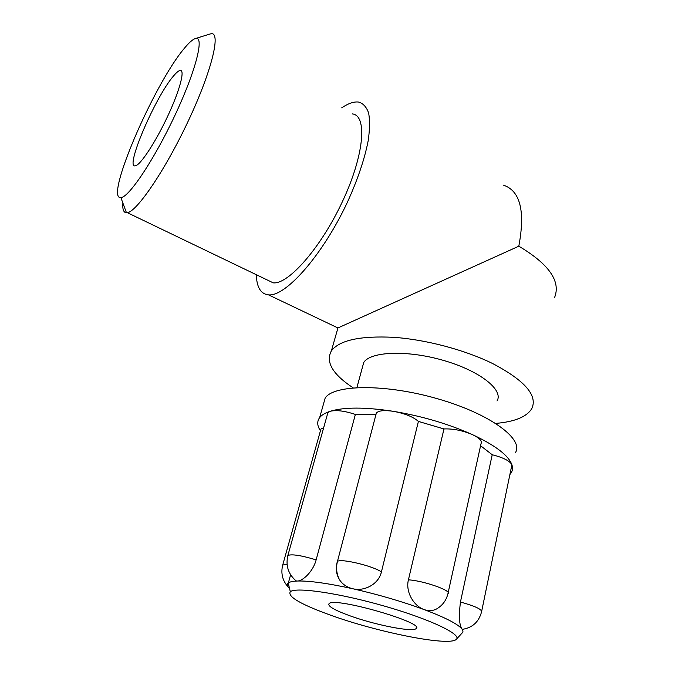 <?xml version="1.0" encoding="UTF-8"?>
<svg xmlns="http://www.w3.org/2000/svg" width="675" height="675" viewBox="0 0 675 675"><rect width="100%" height="100%" fill="white"/><g stroke="black" fill="none" stroke-linecap="round" stroke-linejoin="round"><path stroke-width="1.01" d="M173.585 75.904C176.394 72.562 178.563 70.748 180.09 70.462C185.338 69.289 179.854 90.315 167.653 116.303C155.512 142.282 140.468 165.063 135.439 165.788C124.242 169.357 155.284 96.77 173.585 75.904M554.47 297.793C561.102 281.492 549.222 264.288 518.813 246.198C525.395 211.148 520.273 190.789 503.432 185.144M495.771 423.402C514.654 421.782 526.652 416.872 531.773 408.67C537.924 395.558 524.88 380.523 492.64 363.547C464.805 349.844 425.917 339.567 393.685 337.323C360.231 335.686 339.466 340.192 331.4 350.84C325.358 361.969 332.615 374.296 353.16 387.838M362.256 367.9L363.724 362.517C370.347 351.464 407.118 349.836 443.467 360.408C479.9 370.845 503.904 390.015 497.011 400.984M518.813 246.198L337.93 327.957L268.507 294.865C285.542 296.882 322.616 255.344 347.448 202.137C357.742 179.415 364.669 158.87 368.229 140.51C369.807 129.372 369.942 120.209 368.626 113.02C366.542 107.122 363.268 103.478 358.813 102.085C354.046 101.419 348.342 103.343 341.693 107.865M349.928 615.803C334.235 610.073 327.299 606.007 329.105 603.593C334.598 596.658 426.752 623.253 415.994 628.67C412.307 632.348 374.811 624.873 349.928 615.803M462.831 629.294L461.919 628.99C459.228 624.949 458.738 615.954 460.443 602.016L492.218 454.731C503.373 457.625 509.937 460.974 511.903 464.771L481.722 611.018M408.417 579.842C423.225 580.593 452.436 590.844 447.938 593.637C446.276 600.446 442.462 605.568 436.514 608.985C432.675 610.959 428.515 611.145 424.018 609.533C413.868 606.083 405.304 591.941 408.417 579.842L443.973 428.946C453.085 428.583 462.569 430.473 472.424 434.624C479.495 438.016 482.363 441.003 481.056 443.593L448.149 592.675M327.459 414.205L327.881 412.687L330.21 411.277C336.277 409.843 344.663 410.889 355.379 414.433L375.891 414.501L376.355 413.032C378.599 410.586 384.261 410.012 393.331 411.311C404.798 413.446 413.151 416.812 418.407 421.411L381.409 571.953C378.692 584.17 364.458 591.671 352.747 588.735C347.06 587.419 342.672 584.457 339.576 579.859C336.344 574.678 335.526 568.865 337.112 562.402L337.424 561.524C335.821 567.861 336.538 573.969 339.559 579.867M355.379 414.433L316.136 559.879C313.124 571.641 302.653 581.124 297.388 581.023L296.106 580.897L293.718 578.762M320.566 430.363L320.92 429.072L323.688 427.655M289.558 588.549C287.086 586.221 286.639 584.381 288.217 583.048L288.36 582.93C289.845 581.833 292.857 581.2 297.388 581.023C309.293 580.694 327.746 583.267 352.747 588.735C378.228 594.523 401.988 601.45 424.018 609.533C445.222 617.532 457.861 624.021 461.919 628.99C463.219 630.695 463.278 632.062 462.097 633.083M418.407 421.411L443.973 428.946M480.583 445.745L492.218 454.731M320.439 430.793C317.132 425.798 316.862 421.411 319.638 417.631C321.629 415.024 325.156 412.906 330.21 411.277C344.115 407.033 365.158 407.042 393.331 411.311C422.044 416.121 448.403 423.892 472.424 434.624C495.425 445.432 508.587 455.482 511.903 464.771C512.89 467.809 512.629 470.517 511.135 472.905L510.131 474.247M331.037 615.347C300.797 604.437 287.221 596.557 290.326 591.713C295.777 586.786 339.491 593.097 385.383 606.378C431.35 619.608 463.033 635.065 456.089 639.554C448.065 646.456 377.646 632.188 331.037 615.347M323.241 404.882L325.19 397.988C334.007 384.438 385.636 383.678 437.957 398.874C490.379 413.91 524.492 439.417 515.295 452.858M184.14 48.566C153.706 84.552 104.127 199.876 120.867 197.556C128.562 197.851 154.136 159.865 175.137 114.927C196.239 69.972 204.795 35.117 195.353 38.568C192.611 39.437 188.873 42.77 184.14 48.566M122.884 203.015C122.394 209.377 123.592 212.625 126.47 212.768L127.33 212.676C136.949 211.621 165.485 169.737 188.612 120.26C211.849 70.765 221.181 31.809 211.157 33.75L209.993 34.012M256.314 274.717C256.702 287.314 260.769 294.03 268.507 294.865M266.895 279.804L273.215 282.842C288.242 284.656 320.743 248.062 342.427 201.597C364.272 155.149 367.546 115.383 352.35 113.915M462.316 629.353C472.466 627.758 478.879 621.928 481.553 611.837C482.051 609.373 475.014 606.099 460.443 602.016M381.409 571.953C373.132 565.886 339.854 558.048 337.424 561.524L376.355 413.032M316.136 559.879C301.413 555.424 291.997 553.947 287.879 555.449L287.626 556.386M287.086 564.469L282.715 565L282.504 565.785M180.09 70.462L181.744 71.364M337.93 327.957L331.4 350.84M415.994 628.67L416.306 627.32M336.918 573.683L337.095 573.016M327.881 412.687L287.879 555.449C285.508 565.608 288.25 574.087 296.106 580.897M320.92 429.072L282.715 565C280.657 573.32 282.479 580.669 288.191 587.048M288.36 582.93L290.613 574.796M462.696 630.273L462.907 629.286M456.713 638.888L461.962 633.192M290.326 591.713L288.217 583.048M319.638 417.631L325.19 397.988M356.906 387.577L363.724 362.517M120.867 197.556L126.47 212.768M195.353 38.568L210.246 33.936M273.215 282.842L127.33 212.676"/></g></svg>
